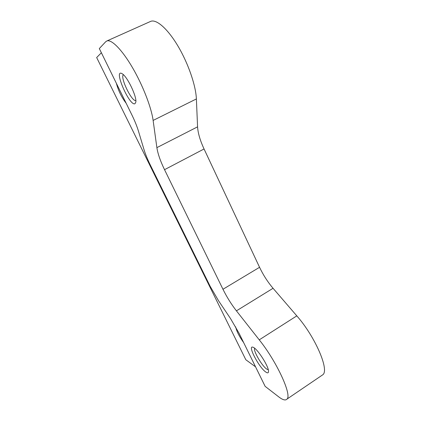 <?xml version="1.0" encoding="UTF-8"?>
<svg xmlns="http://www.w3.org/2000/svg" width="421" height="421" viewBox="0 0 421 421"><rect width="100%" height="100%" fill="white"/><g stroke="black" fill="none" stroke-linecap="round" stroke-linejoin="round"><path stroke-width="0.63" d="M101.377 52.772L96.662 57.545L245.827 359.75L255.552 366.838M278.681 396.829C282.796 400.003 285.585 400.739 287.054 399.034C292.032 394.798 276.56 361.36 259.252 339.847L236.428 310.845C231.313 304.262 226.824 297.068 222.967 289.269L164.532 169.674C160.375 161.085 157.822 153.739 156.88 147.634L153.123 120.427C151.407 107.602 142.924 85.521 132.504 67.67C122.095 49.794 111.502 39.106 106.892 40.953L105.682 41.768L99.314 48.562L131.92 114.986C134.809 120.911 137.014 126.374 138.53 131.378L143.908 149.287C145.34 153.997 147.397 159.085 150.087 164.548L210.19 286.375L218.61 300.873L230.534 318.586L239.117 333.358L265.135 386.352L278.681 396.829M321.46 375.674L322.981 374.637C329.354 369.459 314.85 336.263 296.805 315.871L273.055 288.285L236.428 310.845M222.967 289.269L259.557 267.293L204.053 148.971L164.532 169.674M156.88 147.634L197.575 126.842L196.381 98.946C195.881 85.805 188.429 63.813 178.157 46.405C167.884 28.97 156.517 18.977 150.75 21.339L150.286 21.55M197.575 126.842C197.959 133.099 200.122 140.472 204.053 148.971M259.557 267.293C263.23 275.013 267.735 282.012 273.055 288.285M134.967 103.724C129.526 106.587 112.823 67.97 122.143 73.722C127.274 76.438 136.999 96.788 135.809 102.161L134.967 103.724M265.793 372.043C259.004 367.512 247.316 345.152 252.832 347.188C256.694 347.725 268.561 365.823 268.509 371.217C268.561 373.064 267.656 373.343 265.793 372.043M116.343 83.258C118.354 90.694 121.627 97.351 126.153 103.24M235.66 326.854C236.544 331.132 239.217 336.4 243.691 342.668M254.673 348.283C253.026 350.582 261.899 365.933 266.698 369.064L268.261 369.733M123.432 74.749C119.743 76.996 131.873 102.077 135.825 100.508M296.805 315.871L259.252 339.847M196.381 98.946L153.123 120.427M322.981 374.637L287.054 399.034M150.75 21.339L106.892 40.953"/></g></svg>
